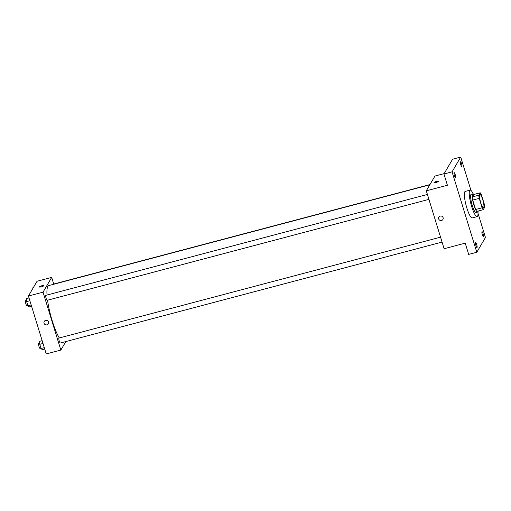 <?xml version="1.0" encoding="UTF-8"?>
<svg xmlns="http://www.w3.org/2000/svg" width="511" height="511" viewBox="0 0 511 511"><rect width="100%" height="100%" fill="white"/><g stroke="black" fill="none" stroke-linecap="round" stroke-linejoin="round"><path stroke-width="0.77" d="M483.725 207.664A6.86 1.373 -104.8 0 1 483.502 207.862A6.86 1.373 -104.8 0 1 480.417 201.583A6.86 1.373 -104.8 0 1 479.995 194.602A6.86 1.373 -104.8 0 1 482.901 200.229A6.86 1.373 -104.8 0 1 483.725 207.664M484.281 204.1L481.375 194.665A9.211 1.846 -104.8 0 0 480.225 192.788L478.813 195.196A9.211 1.846 -104.8 0 0 479.216 198.357L482.116 207.798A9.211 1.846 -104.8 0 0 483.272 209.67L484.677 207.262A9.211 1.846 -104.8 0 0 484.281 204.1M479.216 198.357L472.72 200.076L475.62 209.51L482.116 207.798M475.62 209.51A9.211 1.846 -104.8 0 0 476.776 211.388L483.272 209.67M472.72 200.076A9.211 1.846 -104.8 0 1 472.317 196.914L478.813 195.196M480.225 192.788L473.729 194.506L472.317 196.914M473.838 194.474A9.428 1.891 75.2 0 0 472.841 193.829A9.428 1.891 75.2 0 0 473.933 205.205A9.428 1.891 75.2 0 0 477.664 212.065A9.428 1.891 75.2 0 0 478.207 211.011M477.664 212.065L476.041 212.493A9.428 1.891 -104.8 0 1 472.305 205.633A9.428 1.891 -104.8 0 1 471.219 194.257L472.841 193.829M477.957 211.822A13.714 2.753 -104.8 0 1 477.587 216.242A13.714 2.753 -104.8 0 1 477.133 216.638A13.714 2.753 -104.8 0 1 470.97 204.081A13.714 2.753 -104.8 0 1 470.12 190.118A13.714 2.753 -104.8 0 1 473.218 193.899M477.133 216.638L472.26 217.929A13.714 2.753 -104.8 0 1 466.096 205.371A13.714 2.753 -104.8 0 1 465.246 191.401L470.12 190.118M461.542 163.616A2.574 0.517 -104.8 0 1 461.842 166.72A2.574 0.517 -104.8 0 1 460.686 164.363A2.574 0.517 -104.8 0 1 460.526 161.744A2.574 0.517 -104.8 0 1 461.542 163.616M483.067 233.584A2.574 0.517 -104.8 0 1 483.368 236.682A2.574 0.517 -104.8 0 1 482.212 234.332A2.574 0.517 -104.8 0 1 482.052 231.713A2.574 0.517 -104.8 0 1 483.067 233.584M476.686 244.482A2.574 0.517 -104.8 0 1 476.987 247.586A2.574 0.517 -104.8 0 1 475.83 245.229A2.574 0.517 -104.8 0 1 475.671 242.61A2.574 0.517 -104.8 0 1 476.686 244.482M455.167 174.513A2.574 0.517 -104.8 0 1 455.461 177.617A2.574 0.517 -104.8 0 1 454.305 175.26A2.574 0.517 -104.8 0 1 454.145 172.641A2.574 0.517 -104.8 0 1 455.167 174.513M470.97 190.418L460.711 157.069L452.063 171.843L476.801 252.262L485.45 237.487L478.028 213.362M444.155 173.619L434.944 176.059L426.295 190.827L444.11 248.729L465.221 243.147L468.683 254.408L476.801 252.262M460.711 157.069L452.586 159.215L443.944 173.989L452.063 171.843M443.944 173.989L447.406 185.244L426.295 190.827M442.922 219.468A2.357 2.268 30.3 0 1 439.064 219.647A2.357 2.268 30.3 0 1 442.028 216.325A2.357 2.268 30.3 0 1 441.568 220.49A2.357 2.268 30.3 0 1 438.853 217.086M438.534 181.348A2.357 0.454 162.9 0 1 436.202 182.44A2.357 0.454 162.9 0 1 434.05 182.631A2.357 0.454 162.9 0 1 436.17 181.507A2.357 0.454 162.9 0 1 438.553 181.245A2.357 0.454 162.9 0 1 438.534 181.348M434.05 182.631A2.357 0.454 162.9 0 1 436.17 181.507A2.357 0.454 162.9 0 1 438.553 181.245M59.314 337.969A29.146 5.845 -104.8 0 1 47.549 300.206M47.012 295.026A29.146 5.845 -104.8 0 1 48.82 285.553L429.815 184.81M47.248 300.232A2.574 0.517 -104.8 0 1 47.165 300.308A2.574 0.517 -104.8 0 1 46.009 297.951A2.574 0.517 -104.8 0 1 45.849 295.332L427.407 194.448M60.394 342.951A2.574 0.517 -104.8 0 1 60.304 343.028A2.574 0.517 -104.8 0 1 59.148 340.671A2.574 0.517 -104.8 0 1 58.995 338.052L440.552 237.168M52.084 284.684A2.574 0.517 -104.8 0 1 52.231 284.435L429.962 184.56M53.732 284.039L51.688 277.39L43.039 292.164L60.854 350.067L65.83 341.565M51.688 277.39L37.067 281.254L28.424 296.029L43.039 292.164M28.424 296.029L46.233 353.931L60.854 350.067M48.296 323.808A2.357 2.268 30.3 0 1 44.444 323.987A2.357 2.268 30.3 0 1 47.408 320.665A2.357 2.268 30.3 0 1 46.942 324.83A2.357 2.268 30.3 0 1 44.227 321.425M43.908 285.687A2.357 0.454 162.9 0 1 41.576 286.78A2.357 0.454 162.9 0 1 39.424 286.971A2.357 0.454 162.9 0 1 41.544 285.847A2.357 0.454 162.9 0 1 43.933 285.585A2.357 0.454 162.9 0 1 43.908 285.687M39.424 286.978A2.357 0.454 162.9 0 1 41.544 285.853A2.357 0.454 162.9 0 1 43.933 285.585M33.381 287.559L32.928 287.68L32.947 288.3M31.765 290.318A2.574 0.517 -104.8 0 1 31.931 289.801L32.091 289.756M42.151 340.645L39.686 341.297L39.788 344.312L41.078 348.489L42.26 349.658L44.719 349.007M39.788 344.312L43.013 343.456M41.078 348.489L44.297 347.64M40.094 348.317A2.574 0.517 -104.8 0 1 40.005 348.393A2.574 0.517 -104.8 0 1 38.849 346.036A2.574 0.517 -104.8 0 1 38.695 343.418L39.749 343.143M29.006 297.926L26.546 298.577L26.649 301.592L27.933 305.77L29.114 306.939L31.58 306.287M26.649 301.592L29.868 300.736M27.933 305.77L31.158 304.92M26.949 305.597A2.574 0.517 -104.8 0 1 26.866 305.674A2.574 0.517 -104.8 0 1 25.71 303.317A2.574 0.517 -104.8 0 1 25.55 300.698L26.61 300.423M47.165 300.308L428.921 199.367M60.304 343.028L442.066 242.086M40.005 348.393L40.969 348.138M26.866 305.674L27.824 305.418"/></g></svg>
